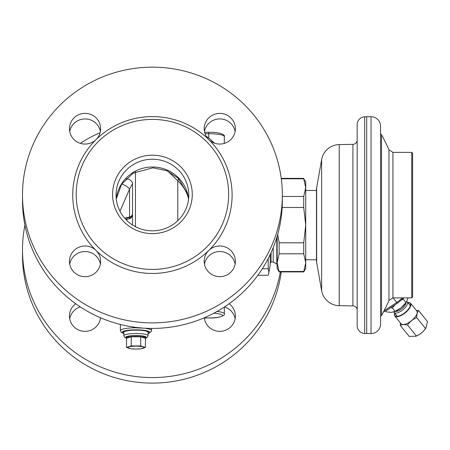 <?xml version="1.0" encoding="UTF-8"?>
<svg xmlns="http://www.w3.org/2000/svg" width="450" height="450" viewBox="0 0 450 450"><rect width="100%" height="100%" fill="white"/><g stroke="black" fill="none" stroke-linecap="round" stroke-linejoin="round"><path stroke-width="0.67" d="M303.722 207.472L305.724 225.135L303.722 242.803L303.722 253.806L305.724 262.642L305.724 268.442L303.722 271.907L305.724 262.642L305.724 187.633L303.722 196.464L303.722 207.472L282.15 207.472M277.706 234.394L279.141 242.803L303.722 242.803M305.724 181.828L305.724 187.633L303.722 178.802L305.724 181.828M282.336 196.464L303.722 196.464M281.289 178.802L303.722 178.802M279.141 271.907L277.144 268.442L277.144 262.642L279.141 271.907L303.722 271.907M277.144 236.357L277.144 262.642L279.141 253.806L303.722 253.806M279.141 271.474L303.722 271.474M279.141 242.803L279.141 253.806M397.266 316.339L394.116 312.446A8.426 3.454 -39 0 1 393.846 311.923M410.366 305.747L407.216 301.849A8.426 3.454 -39 0 0 406.766 301.478M407.216 301.849A8.426 3.454 141 0 1 402.834 309.831A8.426 3.454 141 0 1 394.116 312.446M405.968 302.692A7.273 2.981 141 0 1 401.878 308.649A7.273 2.981 141 0 1 395.201 311.394M385.723 310.933L386.511 311.906L391.348 312.412L395.077 311.366L392.344 307.991L390.656 307.676M408.037 297.889L406.378 302.085A12.127 4.967 141 0 1 401.231 307.665L401.057 307.806A12.127 4.967 141 0 1 394.521 311.67L393.981 311.873M406.688 301.601L405.968 302.563L403.234 299.188L401.749 299.891M403.239 298.474L403.234 299.188M405.968 302.563L401.231 307.665M401.057 307.806L395.077 311.366M394.993 304.819L392.344 307.991M403.808 297.889L397.603 303.098L384.913 311.468L383.524 311.805M380.559 324.034L380.559 126.242A9.529 9.529 0 0 0 371.031 116.713L364.669 116.792A7.796 7.796 0 0 0 357.171 124.582L357.171 325.693A7.796 7.796 0 0 0 364.669 333.484L371.031 333.562A9.529 9.529 0 0 0 380.559 324.034M366.699 333.562L366.699 116.713M357.171 302.754L357.171 147.521M357.171 140.017A4.331 4.331 0 0 1 352.918 144.349L339.227 144.585A18.191 18.191 0 0 0 321.632 159.615L316.659 187.802A12.994 12.994 0 0 0 316.463 190.058L316.463 260.213A12.994 12.994 0 0 0 316.659 262.468L321.632 290.661A18.191 18.191 0 0 0 339.227 305.685L352.918 305.927A4.331 4.331 0 0 1 357.171 310.252M305.724 190.491L316.463 190.491M305.724 259.779L316.463 259.779M411.739 152.381L392.929 152.381L392.929 297.889L411.739 297.889L412.605 297.022L412.605 153.248L411.739 152.381L411.739 297.889M22.5 195.024L22.5 200.559A129.921 127.862 -0 0 0 152.421 328.416A129.921 127.862 -0 0 0 282.336 200.559L282.336 195.024A129.921 127.862 180 0 0 152.421 67.168A129.921 127.862 180 0 0 22.5 195.024A129.921 127.862 -0 0 0 152.421 322.886A129.921 127.862 -0 0 0 282.336 195.024M204.452 131.49A15.592 15.345 180 0 1 235.125 131.49M204.452 264.094A15.592 15.345 180 0 1 235.125 264.094M69.716 264.094A15.592 15.345 180 0 1 100.384 264.094M69.716 131.49A15.592 15.345 180 0 1 100.384 131.49M85.05 113.383A15.592 15.345 180 0 1 96.075 139.573A15.592 15.345 180 0 1 69.457 128.728A15.592 15.345 180 0 1 85.05 113.383M85.05 245.987A15.592 15.345 180 0 1 100.642 261.326A15.592 15.345 180 0 1 85.05 276.671A15.592 15.345 180 0 1 69.457 261.326A15.592 15.345 180 0 1 85.05 245.987M219.786 276.671A15.592 15.345 180 0 1 208.766 250.476A15.592 15.345 180 0 1 235.378 261.326A15.592 15.345 180 0 1 219.786 276.671M208.766 139.573A15.592 15.345 180 0 1 219.786 113.383A15.592 15.345 180 0 1 235.378 128.728A15.592 15.345 180 0 1 208.766 139.573A79.684 78.418 180 0 1 232.104 195.024A79.684 78.418 -0 0 1 208.766 250.476A79.684 78.418 -0 0 1 96.075 250.476A79.684 78.418 -0 0 1 72.737 195.024A79.684 78.418 180 0 1 96.075 139.573A79.684 78.418 180 0 1 208.766 139.573M76.202 194.411A76.219 75.009 180 0 1 152.421 119.402A76.219 75.009 180 0 1 228.639 194.411A76.219 75.009 -0 0 1 152.421 269.421A76.219 75.009 -0 0 1 76.202 194.411M112.579 194.411A39.842 39.212 180 0 1 152.421 155.199A39.842 39.212 180 0 1 192.263 194.411A39.842 39.212 -0 0 1 152.421 233.623A39.842 39.212 -0 0 1 112.579 194.411M116.044 195.024A36.377 35.803 180 0 1 152.421 159.227A36.377 35.803 180 0 1 188.797 195.024A36.377 35.803 -0 0 1 152.421 230.828A36.377 35.803 -0 0 1 116.044 195.024M188.606 198.686L187.312 192.915M188.556 199.131L188.291 197.983C188.303 196.954 185.091 187.268 177.778 180.844L167.878 171.135M116.258 198.911A36.377 35.803 180 0 1 151.256 167.012A36.377 35.803 180 0 1 188.252 196.639A6.93 6.047 -12.9 0 1 188.291 197.983M178.425 178.346A6.93 4.911 -42 0 1 177.778 180.844L177.778 220.691M132.497 186.159L132.497 182.919M132.497 208.024L132.525 225M121.646 184.151A6.93 3.043 -150.3 0 1 129.561 189.096L119.981 211.23M125.921 178.841A6.93 4.939 180 0 1 132.497 183.774L129.561 189.096L129.561 217.041A13.86 2.458 180 0 0 130.877 216.686M128.166 217.727L130.022 217.451A1.732 1.327 77.6 0 0 129.42 218.79C131.057 218.542 132.086 216.889 132.497 213.834L132.497 186.778M132.497 213.469L132.441 212.614M125.37 218.115A4.331 3.358 77.2 0 0 125.376 217.991L129.561 217.041A4.331 3.358 77.2 0 1 129.549 217.412M124.678 218.188L125.376 217.991M132.126 215.64L132.497 213.834L132.126 215.64L130.022 217.451A4.331 4.23 180 0 0 132.497 213.632L132.497 213.306C132.564 215.224 131.349 216.647 128.858 217.581L127.592 217.761A1.732 1.001 82.6 0 0 126.793 219.234L126.793 220.433M24.924 225.135A129.921 127.862 180 0 0 22.5 249.716L22.5 255.246A129.921 127.862 -0 0 0 143.938 382.832A129.921 127.862 -0 0 0 281.233 271.907M69.716 318.78A15.592 15.345 180 0 1 80.325 306.923M100.114 317.599A15.592 15.345 180 0 1 100.384 318.78M204.452 318.78A15.592 15.345 180 0 1 204.626 317.976M224.511 306.923A15.592 15.345 180 0 1 235.125 318.78M80.325 143.347A129.921 127.862 180 0 1 100.114 132.677M22.5 249.716A129.921 127.862 -0 0 0 141.103 377.089A129.921 127.862 -0 0 0 280.367 271.907M229.14 303.739A15.592 15.345 180 0 1 219.786 331.358A15.592 15.345 180 0 1 204.322 317.976M100.536 317.779A15.592 15.345 180 0 1 85.05 331.358A15.592 15.345 180 0 1 75.696 303.739M146.43 328.281L135.388 327.814L132.019 326.829M145.671 328.241A4.331 2.756 -95.3 0 0 145.693 328.416A15.592 2.768 180 0 1 151.554 330.576L151.554 328.416M135.478 327.324A4.331 0.298 -79.6 0 1 135.388 327.814A15.592 2.768 180 0 0 120.375 330.576L120.375 324.467M148.089 332.859A12.561 2.228 180 0 0 148.523 332.28A12.561 2.228 180 0 0 135.962 330.053A12.561 2.228 180 0 0 123.401 332.28A12.561 2.228 180 0 0 123.834 332.859M123.834 332.28A12.127 2.149 0 0 1 135.962 330.131A12.127 2.149 0 0 1 148.089 332.28L148.089 335.689A12.127 2.149 180 0 0 135.962 333.54A12.127 2.149 180 0 0 123.834 335.689L123.834 332.28M131.248 345.954L140.681 345.954L145.395 347.406L145.395 338.248A9.433 1.671 180 0 0 140.681 336.797L145.395 338.248L145.395 337.393A9.433 1.671 180 0 0 135.962 335.723A9.433 1.671 180 0 0 126.529 337.393L126.529 338.248L131.248 336.797A9.433 1.671 180 0 0 126.529 338.248L126.529 347.406L131.248 345.954L131.248 336.797L140.681 336.797A9.433 1.671 180 0 0 135.962 336.572A9.433 1.671 180 0 0 131.248 336.797M145.395 347.406L140.681 348.851L135.962 349.071L131.248 348.851L126.529 347.406M140.681 345.954L140.681 336.797M143.038 348.345A8.168 1.451 0 0 1 135.962 349.071A8.168 1.451 0 0 1 128.891 348.345A8.168 1.451 0 0 1 128.891 346.899A8.168 1.451 0 0 1 135.962 346.174A8.168 1.451 0 0 1 143.038 346.899A8.168 1.451 0 0 1 143.038 348.345M206.297 136.418A102.623 100.991 180 0 1 208.716 137.931L214.515 143.168M271.08 252.624L271.08 262.035L273.195 262.035L276.795 264.111L276.795 237.504M273.195 247.674L273.195 262.035M262.327 268.74L268.234 268.74L268.847 272.019L268.712 273.538L270.214 265.016L270.214 254.492M268.712 273.538L268.234 275.299L257.827 275.299M268.234 268.74L268.149 258.666M400.466 323.016L400.337 325.468L409.179 336.409L415.957 336.195A10.136 4.151 -39 0 0 425.869 328.185L427.5 321.598L418.652 310.657L416.228 310.275M415.468 336.381L416.385 335.959C420.137 334.344 423.191 331.881 425.548 328.551L426.156 327.741M400.337 325.468C402.041 324.461 404.443 324.309 407.543 325.018C409.899 321.688 412.954 319.219 416.7 317.61C416.655 314.432 417.308 312.114 418.652 310.657M416.385 335.959L407.543 325.018M394.566 313.003L394.762 315.956L401.068 323.764A10.136 4.151 -39 0 0 411.559 320.619A10.136 4.151 -39 0 0 416.829 311.017L410.518 303.216L407.672 302.411M425.548 328.551L416.7 317.61M397.603 303.098A1.732 0.366 -123.4 0 1 396.771 302.439L384.013 310.854M402.401 297.889A15.823 6.48 141 0 1 396.771 302.439L393.098 297.889M388.969 149.794A187.082 187.082 0 0 0 381.532 134.758L381.532 315.512A187.082 187.082 0 0 0 388.969 300.476L388.969 149.794L392.929 152.381M371.031 333.562L371.031 116.713M364.669 116.792L364.669 333.484M352.918 144.349L352.918 305.927M339.227 144.585L339.227 305.685M321.632 159.615L321.632 290.661M316.659 187.802L316.659 262.468M135.433 226.688L135.433 171.866M125.752 219.381A15.592 2.768 0 0 1 126.793 219.234A13.86 2.458 180 0 0 129.42 218.79M127.811 217.778A1.732 1.001 82.6 0 0 127.592 217.761L124.734 218.25M224.308 307.058L224.308 313.785A15.592 2.768 180 0 0 217.086 311.451M203.906 317.947L208.716 317.947A13.86 2.458 180 0 0 222.322 315.956A13.86 2.458 180 0 0 213.874 313.211M136.041 327.397L135.962 327.848M148.089 333.473A13.86 2.458 180 0 0 135.962 329.822A13.86 2.458 180 0 0 123.834 333.473M145.395 338.169A10.395 1.845 180 0 0 135.962 335.548A10.395 1.845 180 0 0 126.529 338.169M205.048 133.723L208.716 133.723A15.592 2.768 0 0 1 224.308 136.485L224.308 143.409M208.716 132.322L208.716 137.931M394.611 313.059A9.872 4.044 -39 0 0 394.813 315.613A9.872 4.044 -39 0 0 405.034 312.548A9.872 4.044 -39 0 0 410.169 303.193A9.872 4.044 -39 0 0 407.717 302.468M394.762 315.956A10.136 4.151 -39 0 0 405.248 312.817A10.136 4.151 -39 0 0 410.518 303.216M281.233 178.363L303.722 178.363M388.969 300.476L392.929 297.889M381.532 134.758L380.559 133.74M381.532 315.512L380.559 316.536M187.684 194.22L178.431 178.352L166.843 170.691L152.91 167.822L133.132 173.143L121.522 184.343L116.263 198.962M187.695 194.304L187.38 193.129M203.839 317.976L208.716 317.976C221.153 318.358 225.562 314.747 224.308 313.785M148.089 333.574L149.192 333.214L151.38 331.431L151.554 330.576M120.375 330.576L121.337 332.449L123.834 333.574M123.834 335.689L124.616 337.343L126.529 338.293M145.395 338.293L147.043 337.551L148.089 335.689M204.626 132.3L208.716 132.3C221.153 131.918 225.562 135.529 224.308 136.485M276.795 264.111L277.144 264.111M271.08 262.035L270.214 262.901"/></g></svg>
